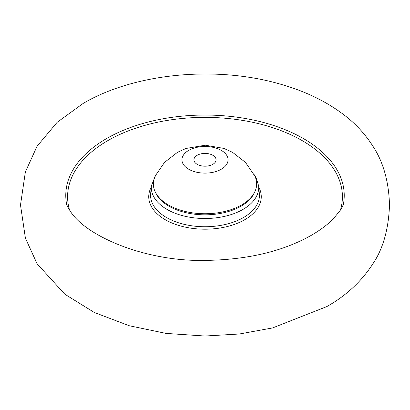 <?xml version="1.0" encoding="UTF-8"?>
<svg xmlns="http://www.w3.org/2000/svg" width="410" height="410" viewBox="0 0 410 410"><rect width="100%" height="100%" fill="white"/><g stroke="black" fill="none" stroke-linecap="round" stroke-linejoin="round"><path stroke-width="0.61" d="M216.07 159.936A11.07 6.391 180 0 1 204.887 166.193A11.07 6.391 180 0 1 193.93 159.803A11.07 6.391 180 0 1 193.93 159.674A11.07 6.391 180 0 1 205.113 153.412A11.07 6.391 180 0 1 216.07 159.803A11.07 6.391 180 0 1 216.07 159.936M181.943 159.531A23.062 13.315 180 0 1 205.471 146.493A23.062 13.315 180 0 1 228.057 160.079A23.062 13.315 180 0 1 204.528 173.117A23.062 13.315 180 0 1 181.943 159.531M153.35 183.296A51.66 29.828 180 0 1 155.211 175.962L164.502 162.421L177.448 152.335L185.981 148.466L205.282 145.207L223.829 148.399L232.567 152.341L245.503 162.432L254.789 175.962A51.66 29.828 180 0 1 256.65 184.52A51.66 29.828 180 0 1 203.944 213.728A51.66 29.828 180 0 1 153.35 183.296M343.457 203.898C343.221 205.128 342.063 207.409 339.982 210.745L333.391 218.714C327.954 224.352 320.656 229.856 311.497 235.227C283.146 251.233 248.219 259.617 206.712 260.376C145.991 262.169 85.218 236.068 70.018 210.745C67.937 207.409 66.779 205.128 66.543 203.898A139.236 80.386 180 0 1 106.549 138.585A139.236 80.386 180 0 1 303.451 138.585A139.236 80.386 180 0 1 343.457 203.898L343.457 203.919M155.708 192.833A50.942 29.412 0 0 0 168.982 206.209A50.942 29.412 0 0 0 218.351 213.794A50.942 29.412 0 0 0 254.292 192.833M258.623 185.838A53.7 31.001 180 0 1 226.879 215.814A53.7 31.001 180 0 1 167.029 209.423A53.7 31.001 180 0 1 151.377 185.838L150.649 193.633A54.427 31.421 180 0 0 166.516 217.541A54.427 31.421 180 0 0 227.171 224.019A54.427 31.421 180 0 0 259.351 193.633L258.623 185.838L256.199 177.848L254.01 174.393M69.536 210.007A137.406 79.33 180 0 1 141.927 126.229A137.406 79.33 180 0 1 302.165 140.615A137.406 79.33 180 0 1 340.464 210.007M258.736 187.083A56.267 32.487 180 0 1 234.084 224.521A56.267 32.487 180 0 1 165.215 219.683A56.267 32.487 180 0 1 151.264 187.083M20.5 205L25.405 238.159L37.069 263.748L64.816 294.201L94.3 312.476L129.217 325.73L166.111 333.417L204.877 336.026L239.368 333.996L272.547 327.938L326.811 306.583C346.122 295.718 361.507 281.424 372.962 263.707C383.109 248.67 388.624 229.103 389.5 205C388.803 181.287 383.165 161.519 372.582 145.693C365.166 134.193 356.049 124.24 345.23 115.835C327.211 101.829 305.506 91.24 280.122 84.076C216.065 65.482 134.813 73.011 83.189 103.417L57.164 122.293L37.033 146.298L25.364 171.969L20.5 205M155.99 174.393L151.377 185.838"/></g></svg>
